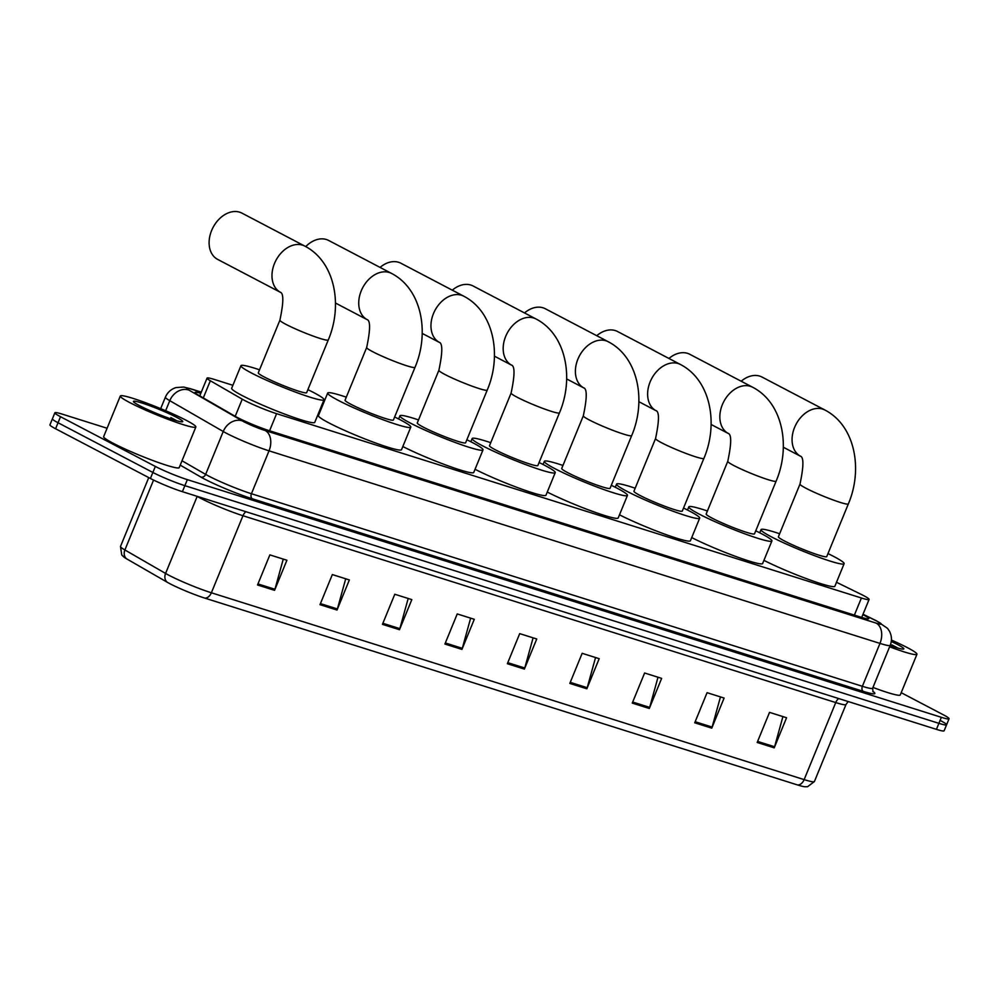 <?xml version="1.0" encoding="UTF-8"?>
<svg xmlns="http://www.w3.org/2000/svg" width="999" height="999" viewBox="0 0 999 999"><rect width="100%" height="100%" fill="white"/><g stroke="black" fill="none" stroke-linecap="round" stroke-linejoin="round"><path stroke-width="1.5" d="M232.892 385.289L214.735 379.57A24.5 2.173 22.3 0 0 207.043 378.122A24.5 2.173 22.3 0 0 210.339 380.769L242.245 399.175A24.5 2.173 22.3 0 0 244.593 400.462A24.5 2.173 22.3 0 0 276.598 413.673L861.4 598.001A24.5 2.173 22.3 0 0 869.093 599.45A24.5 2.173 22.3 0 0 860.601 594.08L836.5 582.28M319.655 412.637L318.856 412.387M200.836 393.269A24.5 2.173 22.3 0 0 195.055 392.407A24.5 2.173 22.3 0 0 198.339 395.055L235.04 416.221A24.5 2.173 22.3 0 0 237.375 417.507A24.5 2.173 22.3 0 0 269.38 430.719L861.013 617.207A24.5 2.173 22.3 0 0 868.705 618.643A24.5 2.173 22.3 0 0 862.874 614.61M901.198 692.694L943.418 714.834A24.5 2.173 -157.7 0 1 949.05 718.768A24.5 2.173 -157.7 0 1 941.358 717.319L187.337 479.645A24.5 2.173 -157.7 0 1 155.332 466.433L60.514 416.72A24.5 2.173 -157.7 0 1 54.883 412.787A24.5 2.173 -157.7 0 1 62.575 414.235L107.093 428.259M940.958 720.853A24.5 2.173 -157.7 0 1 946.577 724.787L944.117 730.806A24.5 2.173 -157.7 0 1 936.425 729.357L182.392 491.683A24.5 2.173 -157.7 0 1 150.399 478.471L55.582 428.758L58.042 422.739A24.5 2.173 -157.7 0 1 52.423 418.806A24.5 2.173 -157.7 0 0 58.042 422.739L152.859 472.452L58.042 422.739L60.514 416.72M182.392 491.683L184.865 485.664A24.5 2.173 -157.7 0 1 152.859 472.452A24.5 2.173 -157.7 0 0 184.865 485.664L938.885 723.338L184.865 485.664L187.337 479.645M946.577 724.787A24.5 2.173 -157.7 0 1 938.885 723.338A24.5 2.173 -157.7 0 0 946.577 724.787L949.05 718.768M797.589 784.964A8.167 5.582 -72.5 0 0 804.145 779.62A32.655 2.897 22.3 0 0 814.397 781.543L807.542 786.737L804.532 786.725A26.786 2.385 -157.7 0 1 797.589 784.964L204.82 598.114A26.786 2.385 -157.7 0 1 169.83 583.666A26.786 2.385 -157.7 0 1 167.27 582.267L126.573 558.791A26.786 2.385 -157.7 0 1 123.888 557.067L121.753 554.969L120.504 546.453A32.655 2.897 22.3 0 0 124.887 549.974A8.167 6.793 120 0 0 126.573 558.791M782.916 716.595L774.587 746.765A6.531 4.471 107.5 0 1 774.213 747.839L786.563 717.744L769.53 712.374L757.18 742.469L774.213 747.839M720.466 696.902L712.125 727.072A6.531 4.471 107.5 0 1 711.763 728.159L724.1 698.051L707.067 692.682L694.73 722.789L711.763 728.159M658.004 677.222L649.675 707.392A6.531 4.471 107.5 0 1 649.3 708.466L661.65 678.371L644.617 673.001L632.267 703.096L649.3 708.466M595.554 657.529L587.212 687.699A6.531 4.471 107.5 0 1 586.85 688.786L599.188 658.678L582.155 653.309L569.817 683.416L586.85 688.786M283.266 559.103L274.937 589.273A6.531 4.471 107.5 0 1 274.563 590.347L286.913 560.252L269.867 554.882L257.53 584.977L274.563 590.347M345.716 578.796L337.387 608.953A6.531 4.471 107.5 0 1 337.025 610.039L349.363 579.932L332.33 574.575L319.992 604.67L337.025 610.039M408.179 598.476L399.85 628.646A6.531 4.471 107.5 0 1 399.475 629.72L411.825 599.625L394.792 594.255L382.442 624.35L399.475 629.72M470.629 618.169L462.3 648.326A6.531 4.471 107.5 0 1 461.938 649.412L474.275 619.305L457.242 613.935L444.905 644.043L461.938 649.412M533.091 637.849L524.762 668.019A6.531 4.471 107.5 0 1 524.388 669.093L536.738 638.998L519.705 633.628L507.355 663.723L524.388 669.093M55.582 428.758A24.5 2.173 -157.7 0 1 49.95 424.825L54.883 412.787M186.476 420.454A40.822 3.634 -157.7 0 1 195.854 426.998A40.822 3.634 -157.7 0 1 170.779 420.354A40.822 3.634 -157.7 0 1 129.695 402.547A40.822 3.634 -157.7 0 1 120.317 396.016A40.822 3.634 -157.7 0 1 145.404 402.659A40.822 3.634 -157.7 0 1 186.476 420.454M195.854 426.998L179.196 467.619A40.822 3.634 -157.7 0 1 154.108 460.976A40.822 3.634 -157.7 0 1 113.037 443.181A40.822 3.634 -157.7 0 1 103.646 436.638L120.317 396.016M139.573 405.669A26.623 2.36 -157.7 0 1 133.479 401.635A26.623 2.36 -157.7 0 1 148.789 405.357A26.623 2.36 -157.7 0 1 176.598 417.332A26.623 2.36 -157.7 0 1 182.53 421.753A26.623 2.36 -157.7 0 1 165.31 416.883A26.623 2.36 -157.7 0 1 139.573 405.669M176.811 420.766L170.866 417.619L173.127 419.605M175.012 420.229L170.866 417.619M280.294 292.232A26.124 18.906 -62.3 0 1 275.237 261.788A26.124 18.906 -62.3 0 1 302.522 245.142A26.124 18.906 -62.3 0 1 304.782 246.079L241.908 213.112A26.124 18.906 117.7 0 0 239.648 212.175A26.124 18.906 117.7 0 0 212.287 228.983A26.124 18.906 117.7 0 0 217.645 259.39L280.294 292.245M280.519 292.357L280.232 292.183C283.766 293.144 283.654 302.472 279.907 320.155L258.304 372.814A26.124 2.323 22.3 0 0 264.31 377.01A26.124 2.323 22.3 0 0 290.597 388.399A26.124 2.323 22.3 0 0 306.656 392.644L328.259 339.985C342.994 305.507 335.152 261.713 304.782 246.079M307.879 389.647A44.905 3.996 -157.7 0 1 313.711 392.582A44.905 3.996 -157.7 0 1 324.026 399.775A44.905 3.996 -157.7 0 1 296.428 392.47A44.905 3.996 -157.7 0 1 251.248 372.889A44.905 3.996 -157.7 0 1 240.934 365.696A44.905 3.996 -157.7 0 1 259.54 369.817M324.026 399.775L314.772 422.352A44.905 3.996 -157.7 0 1 287.175 415.035A44.905 3.996 -157.7 0 1 241.995 395.467A44.905 3.996 -157.7 0 1 231.668 388.261L240.934 365.696M367.058 319.58A26.124 18.906 -62.3 0 1 361.988 289.136A26.124 18.906 -62.3 0 1 389.285 272.49A26.124 18.906 -62.3 0 1 391.546 273.426L328.671 240.459A26.124 18.906 117.7 0 0 326.411 239.523A26.124 18.906 117.7 0 0 305.744 246.591M367.282 319.705L366.995 319.518C370.529 320.492 370.417 329.82 366.67 347.502L345.067 400.162A26.124 2.323 22.3 0 0 351.061 404.358A26.124 2.323 22.3 0 0 377.36 415.746A26.124 2.323 22.3 0 0 393.406 419.992L415.01 367.32C429.745 332.854 421.903 289.061 391.546 273.426M394.642 416.995A44.905 3.996 -157.7 0 1 400.462 419.917A44.905 3.996 -157.7 0 1 410.789 427.122A44.905 3.996 -157.7 0 1 383.191 419.817A44.905 3.996 -157.7 0 1 338.012 400.237A44.905 3.996 -157.7 0 1 327.684 393.044A44.905 3.996 -157.7 0 1 346.291 397.165M410.789 427.122L401.523 449.687A44.905 3.996 -157.7 0 1 373.938 442.382A44.905 3.996 -157.7 0 1 328.746 422.814A44.905 3.996 -157.7 0 1 318.431 415.609L327.684 393.044M439.273 342.345A26.124 18.906 -62.3 0 1 434.215 311.9A26.124 18.906 -62.3 0 1 461.513 295.254A26.124 18.906 -62.3 0 1 463.773 296.191L400.886 263.224A26.124 18.906 117.7 0 0 398.626 262.287A26.124 18.906 117.7 0 0 380.057 267.407M439.498 342.47L439.21 342.282C442.744 343.256 442.632 352.585 438.886 370.267L417.282 422.927A26.124 2.323 22.3 0 0 423.289 427.122A26.124 2.323 22.3 0 0 449.575 438.511A26.124 2.323 22.3 0 0 465.634 442.757L487.237 390.085C501.973 355.619 494.13 311.825 463.773 296.191M466.87 439.76A44.905 3.996 -157.7 0 1 472.689 442.682A44.905 3.996 -157.7 0 1 483.004 449.887A44.905 3.996 -157.7 0 1 455.419 442.582A44.905 3.996 -157.7 0 1 410.227 423.002A44.905 3.996 -157.7 0 1 399.912 415.809A44.905 3.996 -157.7 0 1 418.519 419.93M483.004 449.887L473.751 472.452A44.905 3.996 -157.7 0 1 447.427 465.609A44.905 3.996 -157.7 0 1 402.822 446.528M494.43 356.168L511.5 365.122A26.124 18.906 -62.3 0 1 506.443 334.665A26.124 18.906 -62.3 0 1 533.728 318.019A26.124 18.906 -62.3 0 1 535.988 318.956L473.114 285.989A26.124 18.906 117.7 0 0 470.854 285.052A26.124 18.906 117.7 0 0 452.285 290.172M511.725 365.234L511.438 365.047C514.972 366.021 514.86 375.349 511.113 393.032L489.51 445.691A26.124 2.323 22.3 0 0 495.516 449.887A26.124 2.323 22.3 0 0 521.803 461.276A26.124 2.323 22.3 0 0 537.849 465.522L559.452 412.849C574.188 378.384 566.358 334.59 535.988 318.956M539.085 462.525A44.905 3.996 -157.7 0 1 544.905 465.447A44.905 3.996 -157.7 0 1 555.232 472.652A44.905 3.996 -157.7 0 1 527.634 465.347A44.905 3.996 -157.7 0 1 482.455 445.766A44.905 3.996 -157.7 0 1 472.14 438.573A44.905 3.996 -157.7 0 1 490.746 442.694M555.232 472.652L545.966 495.217A44.905 3.996 -157.7 0 1 519.642 488.374A44.905 3.996 -157.7 0 1 475.049 469.293M566.645 378.933L583.728 387.887A26.124 18.906 -62.3 0 1 578.658 357.43A26.124 18.906 -62.3 0 1 605.956 340.784A26.124 18.906 -62.3 0 1 608.216 341.72L545.342 308.753A26.124 18.906 117.7 0 0 543.081 307.817A26.124 18.906 117.7 0 0 524.512 312.937M583.94 387.999L583.666 387.812C587.187 388.786 587.087 398.114 583.329 415.784L561.725 468.456A26.124 2.323 22.3 0 0 567.732 472.652A26.124 2.323 22.3 0 0 594.018 484.04A26.124 2.323 22.3 0 0 610.077 488.286L631.68 435.614C646.415 401.148 638.573 357.355 608.216 341.72M611.313 485.289A44.905 3.996 -157.7 0 1 617.132 488.211A44.905 3.996 -157.7 0 1 627.447 495.417A44.905 3.996 -157.7 0 1 599.862 488.111A44.905 3.996 -157.7 0 1 554.67 468.531A44.905 3.996 -157.7 0 1 544.355 461.338A44.905 3.996 -157.7 0 1 562.961 465.459M627.447 495.417L618.194 517.981A44.905 3.996 -157.7 0 1 591.87 511.138A44.905 3.996 -157.7 0 1 547.265 492.057M638.873 401.698L655.943 410.651A26.124 18.906 -62.3 0 1 650.886 380.194A26.124 18.906 -62.3 0 1 678.171 363.549A26.124 18.906 -62.3 0 1 680.431 364.485L617.557 331.518A26.124 18.906 117.7 0 0 615.297 330.582A26.124 18.906 117.7 0 0 596.728 335.701M656.168 410.764L655.881 410.577C659.415 411.551 659.303 420.879 655.556 438.549L633.953 491.221A26.124 2.323 22.3 0 0 639.959 495.417A26.124 2.323 22.3 0 0 666.246 506.805A26.124 2.323 22.3 0 0 682.305 511.051L703.895 458.379C718.643 423.913 710.801 380.119 680.431 364.485M683.528 508.054A44.905 3.996 -157.7 0 1 689.36 510.976A44.905 3.996 -157.7 0 1 699.675 518.181A44.905 3.996 -157.7 0 1 672.077 510.876A44.905 3.996 -157.7 0 1 626.897 491.296A44.905 3.996 -157.7 0 1 616.583 484.103A44.905 3.996 -157.7 0 1 635.189 488.224M699.675 518.181L690.421 540.746A44.905 3.996 -157.7 0 1 664.085 533.903A44.905 3.996 -157.7 0 1 619.492 514.822M728.171 433.404A26.124 18.906 -62.3 0 1 723.101 402.959A26.124 18.906 -62.3 0 1 750.399 386.313A26.124 18.906 -62.3 0 1 752.659 387.25L689.785 354.283A26.124 18.906 117.7 0 0 687.524 353.346A26.124 18.906 117.7 0 0 668.955 358.466M728.396 433.529L728.109 433.341C731.643 434.315 731.53 443.643 727.771 461.313L706.181 513.986A26.124 2.323 22.3 0 0 712.175 518.181A26.124 2.323 22.3 0 0 738.473 529.57A26.124 2.323 22.3 0 0 754.52 533.816L776.123 481.143C790.858 446.678 783.016 402.884 752.659 387.25M755.756 530.819A44.905 3.996 -157.7 0 1 761.575 533.741A44.905 3.996 -157.7 0 1 771.902 540.946A44.905 3.996 -157.7 0 1 744.305 533.641A44.905 3.996 -157.7 0 1 699.125 514.06A44.905 3.996 -157.7 0 1 688.798 506.868A44.905 3.996 -157.7 0 1 707.404 510.988M771.902 540.946L762.637 563.511A44.905 3.996 -157.7 0 1 736.313 556.668A44.905 3.996 -157.7 0 1 691.708 537.587M783.316 447.227L800.399 456.181A26.124 18.906 -62.3 0 1 795.329 425.724A26.124 18.906 -62.3 0 1 822.627 409.078A26.124 18.906 -62.3 0 1 824.887 410.015L762 377.048A26.124 18.906 117.7 0 0 759.74 376.111A26.124 18.906 117.7 0 0 741.171 381.231M800.611 456.293L800.324 456.106C803.858 457.08 803.745 466.408 799.999 484.078L778.396 536.75A26.124 2.323 22.3 0 0 784.402 540.946A26.124 2.323 22.3 0 0 810.689 552.335A26.124 2.323 22.3 0 0 826.747 556.58L848.351 503.908C863.086 469.443 855.244 425.649 824.887 410.015M827.971 553.583A44.905 3.996 -157.7 0 1 833.803 556.505A44.905 3.996 -157.7 0 1 844.118 563.711A44.905 3.996 -157.7 0 1 816.533 556.406A44.905 3.996 -157.7 0 1 771.34 536.825A44.905 3.996 -157.7 0 1 761.026 529.632A44.905 3.996 -157.7 0 1 779.632 533.753M844.118 563.711L834.864 586.276A44.905 3.996 -157.7 0 1 808.541 579.432A44.905 3.996 -157.7 0 1 763.935 560.352M891.42 640.059A40.822 3.634 -157.7 0 1 907.567 647.739A40.822 3.634 -157.7 0 1 916.945 654.283A40.822 3.634 -157.7 0 1 889.622 646.803M916.945 654.283L900.286 694.917A40.822 3.634 -157.7 0 1 872.964 687.437M891.283 641.483A26.623 2.36 -157.7 0 1 897.689 644.617A26.623 2.36 -157.7 0 1 903.62 649.05A26.623 2.36 -157.7 0 1 890.146 645.529M897.901 648.064L891.957 644.904L894.217 646.902M896.103 647.527L891.957 644.904M235.215 416.321L242.245 399.175M269.58 430.781L276.598 413.673M203.297 397.914L210.339 380.769M854.382 615.109L861.4 598.001M201.261 392.232L191.808 389.26A16.334 1.449 22.3 0 0 188.873 390.06L242.32 420.891A16.334 1.449 22.3 0 0 243.881 421.74A16.334 1.449 22.3 0 0 265.222 430.557L876.16 623.126A16.334 1.449 22.3 0 0 877.534 621.478A16.334 1.449 22.3 0 0 875.624 620.504L862.986 614.323M875.624 620.504A16.334 9.703 116.1 0 1 876.635 620.891L887.537 628.371L889.447 631.193C891.82 635.789 892.082 640.496 890.221 645.329A32.655 2.897 -157.7 0 1 879.969 643.406L269.031 450.836A32.655 2.897 -157.7 0 1 226.348 433.216A32.655 2.897 -157.7 0 1 223.239 431.506L205.644 474.4A32.655 2.897 22.3 0 0 208.766 476.098A32.655 2.897 22.3 0 0 251.436 493.731L862.374 686.301A32.655 2.897 22.3 0 0 872.639 688.224L873.039 691.733M872.764 691.32A36.738 3.272 -157.7 0 1 863.336 691.37L252.385 498.801A4.083 2.797 107.5 0 1 251.436 493.731L269.031 450.836A16.334 11.176 -72.5 0 0 265.222 430.557M252.385 498.801A36.738 3.272 -157.7 0 1 204.383 478.971A36.738 3.272 -157.7 0 1 200.874 477.047L180.22 465.134M155.332 466.433L150.399 478.471M941.358 717.319L936.425 729.357M242.32 420.891A16.334 13.574 120 0 0 223.239 431.506L169.78 400.674L165.647 410.739M188.873 390.06A16.334 13.574 120 0 0 169.78 400.674A32.655 2.897 -157.7 0 1 165.397 397.152L160.677 408.641M182.005 460.764L205.644 474.4A4.083 3.397 -60 0 1 200.874 477.047M876.16 623.126A16.334 11.176 -72.5 0 1 879.969 643.406L862.374 686.301A4.083 2.797 107.5 0 0 863.336 691.37M191.808 389.26A16.334 11.176 -72.5 0 0 190.547 388.736L183.616 387.05L175.974 387.587C171.016 389.173 167.482 392.357 165.397 397.152M838.648 698.538A8.167 5.582 -72.5 0 0 835.738 702.572L242.969 515.734A32.655 2.897 -157.7 0 1 200.3 498.101A32.655 2.897 -157.7 0 1 197.178 496.391L196.99 496.291M848.139 701.535L846.003 704.495A32.655 2.897 -157.7 0 1 835.738 702.572L804.145 779.62L211.376 592.782A8.167 5.582 107.5 0 1 204.82 598.114M153.559 480.069L124.887 549.974L165.572 573.438A32.655 2.897 22.3 0 0 168.694 575.149A32.655 2.897 22.3 0 0 211.376 592.782L242.969 515.734A8.167 5.582 -72.5 0 1 245.879 511.7M167.27 582.267A8.167 6.793 120 0 1 165.572 573.438L197.178 496.391A8.167 6.793 -60 0 1 197.178 496.391M524.762 668.019L507.792 662.674M462.3 648.326L445.329 642.981M399.85 628.646L382.879 623.301M337.387 608.953L320.417 603.608M274.937 589.273L257.967 583.928M587.212 687.699L570.242 682.354M649.675 707.392L632.704 702.035M712.125 727.072L695.154 721.728M774.587 746.765L757.617 741.408M279.907 320.155A26.124 2.323 22.3 0 0 285.914 324.338A26.124 2.323 22.3 0 0 320.042 338.436A26.124 2.323 22.3 0 0 328.259 339.985M366.67 347.502A26.124 2.323 22.3 0 0 372.664 351.685A26.124 2.323 22.3 0 0 406.805 365.784A26.124 2.323 22.3 0 0 415.01 367.32M438.886 370.267A26.124 2.323 22.3 0 0 444.892 374.45A26.124 2.323 22.3 0 0 479.033 388.549A26.124 2.323 22.3 0 0 487.237 390.085M511.113 393.032A26.124 2.323 22.3 0 0 517.12 397.215A26.124 2.323 22.3 0 0 551.248 411.313A26.124 2.323 22.3 0 0 559.452 412.849M583.329 415.784A26.124 2.323 22.3 0 0 589.335 419.98A26.124 2.323 22.3 0 0 623.476 434.078A26.124 2.323 22.3 0 0 631.68 435.614M655.556 438.549A26.124 2.323 22.3 0 0 661.563 442.744A26.124 2.323 22.3 0 0 695.691 456.843A26.124 2.323 22.3 0 0 703.895 458.379M727.771 461.313A26.124 2.323 22.3 0 0 733.778 465.509A26.124 2.323 22.3 0 0 767.919 479.607A26.124 2.323 22.3 0 0 776.123 481.143M799.999 484.078A26.124 2.323 22.3 0 0 806.006 488.274A26.124 2.323 22.3 0 0 840.147 502.372A26.124 2.323 22.3 0 0 848.351 503.908M199.763 395.879L207.043 378.122M861.712 617.419L869.093 599.45M890.221 645.329L872.639 688.224M201.298 392.12L190.547 388.736M876.635 620.891L863.024 614.235M814.397 781.543L846.003 704.495M120.504 546.453L148.739 477.609M367.058 319.593L335.464 303.022M399.912 415.809L398.613 418.968M439.285 342.357L422.202 333.404M472.14 438.573L470.841 441.733M544.355 461.338L543.056 464.498M616.583 484.103L615.284 487.262M688.798 506.868L687.499 510.027M728.171 433.416L711.088 424.463M761.026 529.632L759.727 532.792"/></g></svg>
